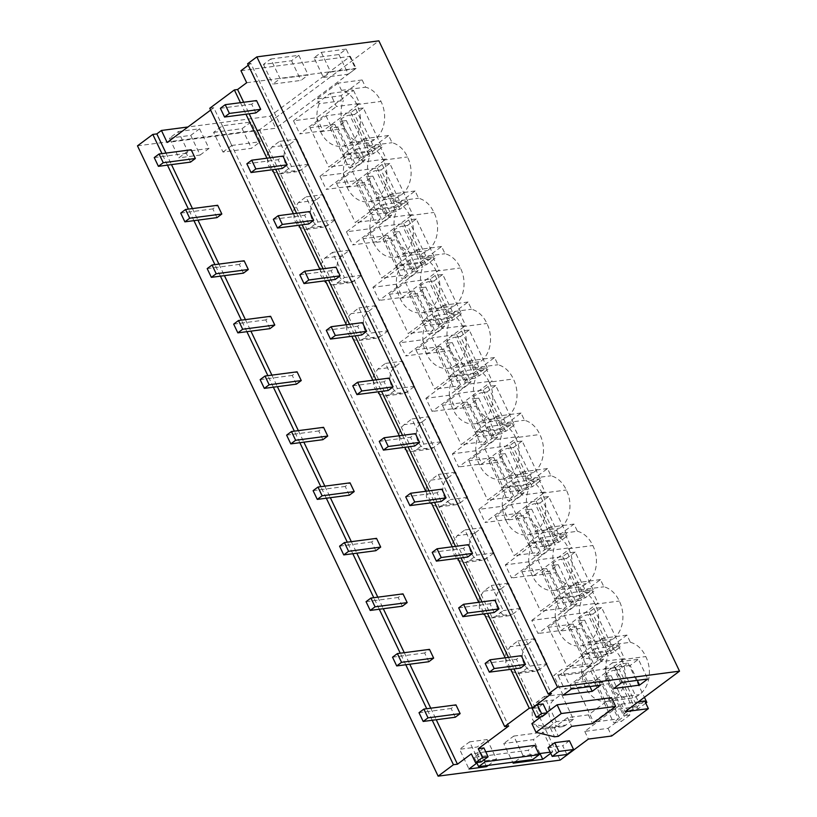 <?xml version="1.0" encoding="UTF-8"?>
<svg xmlns="http://www.w3.org/2000/svg" width="817" height="817" viewBox="0 0 817 817"><rect width="100%" height="100%" fill="white"/><g stroke="black" fill="none" stroke-linecap="round" stroke-linejoin="round"><path stroke-width="0.61" stroke-dasharray="4.08 3.06" d="M240.954 70.701L350.35 56.342L270.029 116.208L187.971 126.982M248.286 65.237L250.809 63.358L551.444 693.664M247.592 63.787L250.809 63.358M137.481 145.845L259.489 129.832L378.874 40.85M213.605 132.385L242.098 128.647L250.972 122.029L260.357 141.698L251.483 148.316L222.99 152.054L213.605 132.385L222.479 125.777L250.972 122.029M178.331 131.568L199.603 128.78L208.989 148.449L187.716 151.237L178.841 157.855L169.456 138.185L178.331 131.568L187.716 151.237M199.603 128.78L190.729 135.387L169.456 138.185M270.723 59.008L298.818 55.321L291.557 60.734L263.462 64.42L270.723 59.008L280.108 78.677L308.203 74.99L300.942 80.403L272.847 84.09L280.108 78.677M346.173 49.102L321.295 52.37L314.034 57.782L323.42 77.452L330.671 72.039L355.558 68.771L346.173 49.102L338.912 54.514L314.034 57.782M165.974 153.075L171.478 164.615M192.444 208.59L197.949 220.13M218.925 264.095L224.43 275.635M245.406 319.61L250.911 331.151M271.887 375.126L277.382 386.666M298.358 430.641L303.863 442.171M324.839 486.146L330.344 497.686M351.32 541.661L356.825 553.201M377.791 597.176L383.296 608.716M404.272 652.681L409.777 664.221M430.753 708.196L436.258 719.736M432.244 720.267L426.74 708.727M405.763 664.752L400.259 653.212M379.282 609.237L373.777 597.697M352.811 553.722L347.307 542.192M326.33 498.217L320.826 486.677M299.849 442.702L294.345 431.162M273.368 387.187L267.874 375.646M246.897 331.682L241.393 320.141M220.416 276.166L214.912 264.626M193.935 220.651L188.431 209.111M167.465 165.146L161.96 153.606M209.765 108.273L213.778 107.742L508.685 726.027M213.778 107.742L210.633 110.091M270.029 116.208L275.758 128.228L167.168 142.485M350.35 56.342L356.079 68.362L275.758 128.228M246.683 82.721L356.079 68.362M243.66 102.258L249.165 113.798M270.141 157.773L275.646 169.313M296.622 213.288L302.127 224.828M323.093 268.793L328.597 280.333M349.574 324.308L355.078 335.848M376.055 379.823L381.559 391.363M402.526 435.338L408.03 446.868M429.007 490.843L434.511 502.384M455.488 546.359L460.992 557.899M481.969 601.874L487.463 613.404M508.44 657.379L513.944 668.919M644.736 700.996L608.032 728.356L584.758 731.409L621.461 704.05L625.107 711.699M584.758 731.409L588.403 739.058M259.489 129.832L560.125 760.127M330.201 93.424L353.475 90.36L316.771 117.719L293.497 120.773L330.201 93.424L336.451 106.537L359.735 103.483L323.032 130.832L299.757 133.886L336.451 106.537M293.497 120.773L299.757 133.886M341.036 95.712L343.344 100.552L319.212 103.718L316.904 98.888L341.036 95.712L362.156 79.974L365.597 87.194A27.533 20.997 82.5 0 1 380.977 101.431A27.533 20.997 82.5 0 1 374.554 139.533A27.533 20.997 82.5 0 1 366.271 143.108A27.533 20.997 82.5 0 1 344.692 128.483A27.533 20.997 82.5 0 1 343.344 100.552M296.724 139.115L308.714 164.248L301.044 169.956A14.389 10.978 82.5 0 1 296.928 171.662A14.389 10.978 82.5 0 1 284.765 161.643A14.389 10.978 82.5 0 1 289.055 144.823L296.724 139.115L279.496 141.372L291.485 166.505L283.816 172.213L279.7 173.919L272.398 171.611L267.537 163.911L267.322 154.29L271.836 147.08L279.496 141.372M594.98 648.545L618.255 645.481L581.551 672.84L558.277 675.894L594.98 648.545L601.23 661.658L624.515 658.604L587.811 685.953L564.527 689.007L601.23 661.658M558.277 675.894L564.527 689.007M388.146 330.783L380.477 336.492A14.389 10.978 82.5 0 1 376.361 338.197A14.389 10.978 82.5 0 1 364.198 328.179A14.389 10.978 82.5 0 1 368.487 311.359L376.157 305.65L388.146 330.783L370.918 333.04L363.259 338.759A14.389 10.978 82.5 0 1 359.133 340.454A14.389 10.978 82.5 0 1 346.97 330.446A14.389 10.978 82.5 0 1 351.269 313.616L358.929 307.907L370.918 333.04M499.902 428.782L521.021 413.045L524.463 420.265A27.533 20.997 82.5 0 1 539.843 434.501A27.533 20.997 82.5 0 1 533.43 472.614A27.533 20.997 82.5 0 1 525.147 476.178A27.533 20.997 82.5 0 1 503.558 461.554A27.533 20.997 82.5 0 1 502.21 433.623L478.078 436.799L475.77 431.958L499.902 428.782L502.21 433.623M452.363 453.854L489.066 426.494L512.351 423.441L475.647 450.79L452.363 453.854L458.623 466.967L495.327 439.607L518.601 436.554L481.897 463.903L458.623 466.967M489.066 426.494L495.327 439.607M473.431 373.277L494.551 357.54L497.992 364.75A27.533 20.997 82.5 0 1 513.372 378.996A27.533 20.997 82.5 0 1 506.948 417.099A27.533 20.997 82.5 0 1 498.666 420.663A27.533 20.997 82.5 0 1 477.077 406.039A27.533 20.997 82.5 0 1 475.739 378.118L451.597 381.284L449.289 376.443L473.431 373.277L475.739 378.118M482.071 527.7L494.05 552.833L486.391 558.542A14.389 10.978 82.5 0 1 482.275 560.248A14.389 10.978 82.5 0 1 470.112 550.229A14.389 10.978 82.5 0 1 474.401 533.409L482.071 527.7L464.842 529.957L476.832 555.09L469.162 560.799L465.047 562.504L457.745 560.196L452.884 552.496L452.669 542.876L457.173 535.666L464.842 529.957M500.882 588.924L508.542 583.205L520.531 608.338L512.872 614.057A14.389 10.978 82.5 0 1 508.746 615.752A14.389 10.978 82.5 0 1 496.583 605.744A14.389 10.978 82.5 0 1 500.882 588.924L483.654 591.181L491.323 585.472L503.303 610.605L495.643 616.314L491.528 618.02L484.215 615.701L479.365 608.001L479.14 598.381L483.654 591.181M573.983 524.075L549.841 527.241L553.283 534.461L577.425 531.285L573.983 524.075L552.864 539.812L555.172 544.653L531.03 547.819L528.722 542.978L552.864 539.812M577.425 531.285A27.533 20.997 82.5 0 1 592.805 545.531A27.533 20.997 82.5 0 1 586.381 583.634A27.533 20.997 82.5 0 1 578.099 587.198A27.533 20.997 82.5 0 1 556.51 572.574A27.533 20.997 82.5 0 1 555.172 544.653M505.325 564.874L542.028 537.515L565.303 534.461L528.599 561.82L505.325 564.874L511.575 577.987L548.278 550.627L571.553 547.574L534.849 574.933L511.575 577.987M542.028 537.515L548.278 550.627M526.383 484.297L547.502 468.56L550.944 475.78A27.533 20.997 82.5 0 1 566.324 490.016A27.533 20.997 82.5 0 1 559.9 528.119A27.533 20.997 82.5 0 1 551.618 531.693A27.533 20.997 82.5 0 1 530.029 517.069A27.533 20.997 82.5 0 1 528.691 489.138L504.549 492.304L502.241 487.463L526.383 484.297L528.691 489.138M425.892 398.339L462.596 370.979L485.87 367.926L449.166 395.285L425.892 398.339L432.142 411.451L468.846 384.092L492.12 381.039L455.416 408.398L432.142 411.451M462.596 370.979L468.846 384.092M429.109 416.67L441.098 441.803L433.439 447.512A14.389 10.978 82.5 0 1 429.313 449.217A14.389 10.978 82.5 0 1 417.15 439.209A14.389 10.978 82.5 0 1 421.449 422.379L429.109 416.67L411.88 418.937L423.87 444.07L416.21 449.779A14.389 10.978 82.5 0 1 412.085 451.484A14.389 10.978 82.5 0 1 399.932 441.466A14.389 10.978 82.5 0 1 404.221 424.646L411.88 418.937M372.93 287.308L409.634 259.959L432.908 256.906L396.204 284.255L372.93 287.308L379.19 300.421L415.894 273.072L439.168 270.018L402.464 297.368L379.19 300.421M409.634 259.959L415.894 273.072M354.006 280.977A14.389 10.978 82.5 0 1 349.88 282.682A14.389 10.978 82.5 0 1 337.717 272.674A14.389 10.978 82.5 0 1 342.017 255.844L349.676 250.135L361.665 275.268L354.006 280.977L336.778 283.244L332.652 284.949L325.35 282.631L320.489 274.931L320.274 265.311L324.788 258.111L332.448 252.402L344.437 277.535L336.778 283.244M393.988 206.742L415.107 190.994L418.549 198.214A27.533 20.997 82.5 0 1 433.939 212.461A27.533 20.997 82.5 0 1 427.516 250.564A27.533 20.997 82.5 0 1 419.233 254.128A27.533 20.997 82.5 0 1 397.644 239.504A27.533 20.997 82.5 0 1 396.296 211.583L372.164 214.748L369.856 209.908L393.988 206.742L396.296 211.583M383.153 204.444L406.437 201.39L369.733 228.74L346.449 231.803L383.153 204.444L389.413 217.557L412.687 214.503L375.983 241.852L352.709 244.916L389.413 217.557M346.449 231.803L352.709 244.916M323.195 194.62L335.184 219.753L327.525 225.472A14.389 10.978 82.5 0 1 323.399 227.177A14.389 10.978 82.5 0 1 311.236 217.159A14.389 10.978 82.5 0 1 315.536 200.339L323.195 194.62L305.977 196.887L317.966 222.02L310.297 227.729L306.181 229.434L298.869 227.116L294.018 219.426L293.793 209.806L298.307 202.596L305.977 196.887M367.517 151.227L388.637 135.489L392.078 142.699A27.533 20.997 82.5 0 1 407.458 156.946A27.533 20.997 82.5 0 1 401.035 195.049A27.533 20.997 82.5 0 1 392.752 198.613A27.533 20.997 82.5 0 1 371.163 183.988A27.533 20.997 82.5 0 1 369.825 156.067L367.517 151.227L343.375 154.393L345.683 159.233L369.825 156.067M402.628 361.155L414.617 386.288L406.958 392.007A14.389 10.978 82.5 0 1 402.842 393.712A14.389 10.978 82.5 0 1 390.679 383.694A14.389 10.978 82.5 0 1 394.968 366.874L402.628 361.155L385.41 363.422L397.399 388.555L389.729 394.264L385.614 395.969L378.312 393.651L373.451 385.961L373.236 376.341L377.74 369.131L385.41 363.422M446.95 317.762L468.07 302.024L471.511 309.235A27.533 20.997 82.5 0 1 486.891 323.481A27.533 20.997 82.5 0 1 480.467 361.584A27.533 20.997 82.5 0 1 472.185 365.158A27.533 20.997 82.5 0 1 450.596 350.524A27.533 20.997 82.5 0 1 449.258 322.603L425.116 325.769L422.808 320.928L446.95 317.762L449.258 322.603M436.115 315.474L459.389 312.411L422.685 339.77L399.411 342.823L436.115 315.474L442.365 328.587L465.649 325.523L428.945 352.883L405.661 355.936L442.365 328.587M399.411 342.823L405.661 355.936M420.469 262.247L441.588 246.509L445.03 253.73A27.533 20.997 82.5 0 1 460.41 267.966A27.533 20.997 82.5 0 1 453.986 306.069A27.533 20.997 82.5 0 1 445.704 309.643A27.533 20.997 82.5 0 1 424.125 295.019A27.533 20.997 82.5 0 1 422.777 267.088L420.469 262.247L396.337 265.423L398.645 270.264L422.777 267.088M447.92 477.894L455.59 472.185L467.579 497.318L459.91 503.027A14.389 10.978 82.5 0 1 455.794 504.732A14.389 10.978 82.5 0 1 443.631 494.724A14.389 10.978 82.5 0 1 447.92 477.894L430.702 480.161L438.361 474.442L450.351 499.575L442.691 505.294L438.566 506.989L431.264 504.681L426.403 496.981L426.188 487.361L430.702 480.161M579.335 595.327L600.454 579.58L603.896 586.8A27.533 20.997 82.5 0 1 619.276 601.036A27.533 20.997 82.5 0 1 612.862 639.149A27.533 20.997 82.5 0 1 604.58 642.713A27.533 20.997 82.5 0 1 582.991 628.089A27.533 20.997 82.5 0 1 581.643 600.158L557.511 603.334L555.203 598.493L579.335 595.327L581.643 600.158M531.796 620.389L568.499 593.03L591.784 589.976L555.08 617.325L531.796 620.389L538.056 633.502L574.76 606.143L598.034 603.089L561.33 630.438L538.056 633.502M568.499 593.03L574.76 606.143M547.012 663.853L539.343 669.562A14.389 10.978 82.5 0 1 535.227 671.268A14.389 10.978 82.5 0 1 523.064 661.259A14.389 10.978 82.5 0 1 527.363 644.429L535.023 638.72L547.012 663.853L529.784 666.11L522.124 671.829L517.998 673.525L510.696 671.217L505.835 663.516L505.621 653.896L510.135 646.696L517.794 640.977L529.784 666.11M356.682 148.929L379.956 145.875L343.252 173.235L319.978 176.288L356.682 148.929L362.932 162.042L386.216 158.988L349.513 186.347L326.228 189.401L362.932 162.042M319.978 176.288L326.228 189.401M565.824 725.077A14.389 10.978 82.5 0 1 561.708 726.783A14.389 10.978 82.5 0 1 549.545 716.764A14.389 10.978 82.5 0 1 553.834 699.944L561.504 694.236L573.493 719.368L565.824 725.077L548.595 727.334L544.479 729.04L537.178 726.732L532.316 719.031L532.102 709.411L536.616 702.201L544.275 696.492L556.265 721.625L548.595 727.334M626.935 635.095L602.803 638.261L606.245 645.481L630.377 642.315L626.935 635.095L605.816 650.832L608.124 655.673L583.992 658.839L581.684 654.009L605.816 650.832M630.377 642.315A27.533 20.997 82.5 0 1 645.757 656.551A27.533 20.997 82.5 0 1 639.333 694.654A27.533 20.997 82.5 0 1 631.051 698.229A27.533 20.997 82.5 0 1 609.472 683.604A27.533 20.997 82.5 0 1 608.124 655.673M515.547 482.01L538.822 478.946L502.118 506.305L478.844 509.359L515.547 482.01L521.797 495.122L545.082 492.059L508.378 519.418L485.094 522.471L521.797 495.122M478.844 509.359L485.094 522.471M242.098 128.647L251.483 148.316M222.479 125.777L231.865 145.446L260.357 141.698M231.865 145.446L222.99 152.054M190.729 135.387L200.114 155.056L178.841 157.855M200.114 155.056L208.989 148.449M298.818 55.321L308.203 74.99M263.462 64.42L272.847 84.09M291.557 60.734L300.942 80.403M321.295 52.37L330.671 72.039M338.912 54.514L348.297 74.184L323.42 77.452M348.297 74.184L355.558 68.771M483.899 747.943L476.954 753.121L471.327 753.866M550.74 753.325L552.731 751.844L543.346 732.175L533.358 739.62L503.742 743.511L513.127 763.18M538.75 753.683L523.125 755.735L514.833 761.904M550.188 752.181L552.731 751.844M488.26 765.396L496.542 759.218L487.157 739.548L477.169 747.004L459.593 749.301L468.978 768.971M496.542 759.218L478.976 761.526L476.914 763.058M485.747 751.814L480.774 752.467L474.197 757.369L528.211 750.282L532.643 759.565M534.788 745.38L528.211 750.282M569.429 740.764L562.729 745.747L566.896 754.489M548.044 747.678L562.729 745.747M611.504 697.667L588.393 714.885L567.529 717.622L554.202 727.559L550.372 728.059L531.867 723.607M541.099 716.734L547.043 712.301M543.06 703.927L537.943 707.736L532.204 708.492M476.954 753.121L481.182 761.975M240.453 102.687L245.958 114.217M266.934 158.192L272.439 169.732M293.405 213.707L298.91 225.247M319.886 269.222L325.391 280.762M346.367 324.727L351.872 336.267M372.838 380.242L378.342 391.782M399.319 435.757L404.823 447.297M425.8 491.262L431.305 502.802M452.271 546.777L457.775 558.317M478.752 602.292L484.256 613.833M505.233 657.808L510.737 669.337M621.461 704.05L638.343 701.834M608.032 728.356L611.678 736.005M353.475 90.36L359.735 103.483M316.771 117.719L323.032 130.832M362.156 79.974L338.024 83.14L341.465 90.36A27.533 20.997 82.5 0 1 356.845 104.596A27.533 20.997 82.5 0 1 350.422 142.709A27.533 20.997 82.5 0 1 342.139 146.274A27.533 20.997 82.5 0 1 320.55 131.649A27.533 20.997 82.5 0 1 319.212 103.718M320.55 131.649L344.692 128.483M350.422 142.709L374.554 139.533M356.845 104.596L380.977 101.431M341.465 90.36L365.597 87.194M338.024 83.14L316.904 98.888M308.714 164.248L291.485 166.505M618.255 645.481L624.515 658.604M581.551 672.84L587.811 685.953M376.157 305.65L358.929 307.907M521.021 413.045L496.889 416.221L500.331 423.431A27.533 20.997 82.5 0 1 515.711 437.677L539.843 434.501M500.331 423.431L524.463 420.265M496.889 416.221L475.77 431.958M515.711 437.677A27.533 20.997 82.5 0 1 509.287 475.78A27.533 20.997 82.5 0 1 501.005 479.344A27.533 20.997 82.5 0 1 479.416 464.72A27.533 20.997 82.5 0 1 478.078 436.799M479.416 464.72L503.558 461.554M509.287 475.78L533.43 472.614M475.647 450.79L481.897 463.903M512.351 423.441L518.601 436.554M494.551 357.54L470.408 360.705L473.85 367.916A27.533 20.997 82.5 0 1 489.23 382.162L513.372 378.996M473.85 367.916L497.992 364.75M470.408 360.705L449.289 376.443M489.23 382.162A27.533 20.997 82.5 0 1 482.806 420.265A27.533 20.997 82.5 0 1 474.524 423.839A27.533 20.997 82.5 0 1 452.945 409.205A27.533 20.997 82.5 0 1 451.597 381.284M452.945 409.205L477.077 406.039M482.806 420.265L506.948 417.099M494.05 552.833L476.832 555.09M508.542 583.205L491.323 585.472M520.531 608.338L503.303 610.605M549.841 527.241L528.722 542.978M553.283 534.461A27.533 20.997 82.5 0 1 568.663 548.697A27.533 20.997 82.5 0 1 562.249 586.8A27.533 20.997 82.5 0 1 553.967 590.374A27.533 20.997 82.5 0 1 532.378 575.75A27.533 20.997 82.5 0 1 531.03 547.819M532.378 575.75L556.51 572.574M562.249 586.8L586.381 583.634M568.663 548.697L592.805 545.531M528.599 561.82L534.849 574.933M565.303 534.461L571.553 547.574M547.502 468.56L523.36 471.726L526.812 478.946A27.533 20.997 82.5 0 1 542.192 493.182A27.533 20.997 82.5 0 1 535.768 531.295A27.533 20.997 82.5 0 1 527.486 534.859A27.533 20.997 82.5 0 1 505.897 520.235L530.029 517.069M535.768 531.295L559.9 528.119M542.192 493.182L566.324 490.016M526.812 478.946L550.944 475.78M523.36 471.726L502.241 487.463M505.897 520.235A27.533 20.997 82.5 0 1 504.549 492.304M449.166 395.285L455.416 408.398M485.87 367.926L492.12 381.039M441.098 441.803L423.87 444.07M396.204 284.255L402.464 297.368M432.908 256.906L439.168 270.018M361.665 275.268L344.437 277.535M349.676 250.135L332.448 252.402M415.107 190.994L390.975 194.17L394.417 201.38A27.533 20.997 82.5 0 1 409.797 215.627A27.533 20.997 82.5 0 1 403.373 253.73A27.533 20.997 82.5 0 1 395.091 257.294A27.533 20.997 82.5 0 1 373.512 242.669L397.644 239.504M403.373 253.73L427.516 250.564M409.797 215.627L433.939 212.461M394.417 201.38L418.549 198.214M390.975 194.17L369.856 209.908M373.512 242.669A27.533 20.997 82.5 0 1 372.164 214.748M369.733 228.74L375.983 241.852M406.437 201.39L412.687 214.503M335.184 219.753L317.966 222.02M388.637 135.489L364.494 138.655L367.936 145.875A27.533 20.997 82.5 0 1 383.316 160.112A27.533 20.997 82.5 0 1 376.903 198.214A27.533 20.997 82.5 0 1 368.62 201.789A27.533 20.997 82.5 0 1 347.031 187.164A27.533 20.997 82.5 0 1 345.683 159.233M347.031 187.164L371.163 183.988M376.903 198.214L401.035 195.049M383.316 160.112L407.458 156.946M367.936 145.875L392.078 142.699M364.494 138.655L343.375 154.393M414.617 386.288L397.399 388.555M468.07 302.024L443.927 305.19L447.369 312.411A27.533 20.997 82.5 0 1 462.749 326.647A27.533 20.997 82.5 0 1 456.335 364.75L480.467 361.584M462.749 326.647L486.891 323.481M447.369 312.411L471.511 309.235M443.927 305.19L422.808 320.928M456.335 364.75A27.533 20.997 82.5 0 1 448.053 368.324A27.533 20.997 82.5 0 1 426.464 353.7A27.533 20.997 82.5 0 1 425.116 325.769M426.464 353.7L450.596 350.524M459.389 312.411L465.649 325.523M422.685 339.77L428.945 352.883M441.588 246.509L417.456 249.675L420.898 256.895A27.533 20.997 82.5 0 1 436.278 271.142A27.533 20.997 82.5 0 1 429.854 309.245A27.533 20.997 82.5 0 1 421.572 312.809A27.533 20.997 82.5 0 1 399.983 298.185A27.533 20.997 82.5 0 1 398.645 270.264M399.983 298.185L424.125 295.019M429.854 309.245L453.986 306.069M436.278 271.142L460.41 267.966M420.898 256.895L445.03 253.73M417.456 249.675L396.337 265.423M455.59 472.185L438.361 474.442M467.579 497.318L450.351 499.575M600.454 579.58L576.322 582.756L579.764 589.966A27.533 20.997 82.5 0 1 595.144 604.212A27.533 20.997 82.5 0 1 588.72 642.315A27.533 20.997 82.5 0 1 580.438 645.879A27.533 20.997 82.5 0 1 558.848 631.255L582.991 628.089M588.72 642.315L612.862 639.149M595.144 604.212L619.276 601.036M579.764 589.966L603.896 586.8M576.322 582.756L555.203 598.493M558.848 631.255A27.533 20.997 82.5 0 1 557.511 603.334M555.08 617.325L561.33 630.438M591.784 589.976L598.034 603.089M535.023 638.72L517.794 640.977M379.956 145.875L386.216 158.988M343.252 173.235L349.513 186.347M573.493 719.368L556.265 721.625M561.504 694.236L544.275 696.492M602.803 638.261L581.684 654.009M606.245 645.481A27.533 20.997 82.5 0 1 621.625 659.717A27.533 20.997 82.5 0 1 615.201 697.83A27.533 20.997 82.5 0 1 606.919 701.394A27.533 20.997 82.5 0 1 585.329 686.77A27.533 20.997 82.5 0 1 583.992 658.839M585.329 686.77L609.472 683.604M615.201 697.83L639.333 694.654M621.625 659.717L645.757 656.551M538.822 478.946L545.082 492.059M502.118 506.305L508.378 519.418M539.986 753.519L533.358 739.62M523.125 755.735L513.74 736.066L503.742 743.511M513.74 736.066L543.346 732.175M486.074 765.682L477.169 747.004M478.976 761.526L469.591 741.856L459.593 749.301M469.591 741.856L487.157 739.548M582.817 671.666L553.742 675.485L561.984 669.348L591.048 665.528L582.817 671.666L589.925 686.576M563.127 695.155L553.742 675.485M571.369 689.017L561.984 669.348M600.434 685.197L591.048 665.528M637.28 680.357L630.173 665.447L638.414 659.309L647.789 678.978M630.173 665.447L604.314 668.847L613.7 688.517M621.931 682.379L612.556 662.71L604.314 668.847M612.556 662.71L638.414 659.309M474.197 757.369L476.679 762.567M480.774 752.467L484.226 759.708M567.529 717.622L571.696 726.364M588.393 714.885L592.57 723.627M554.202 727.559L558.368 736.301M550.372 728.059L554.549 736.801M537.943 707.736L542.161 716.591M346.347 120.569L365.117 159.907L360.297 160.54L341.537 121.202L346.347 120.569L337.646 127.054L330.017 128.055L334.858 124.45L310.031 127.707L326.003 115.8L350.83 112.542L355.671 108.937L363.299 107.936L382.06 147.274L373.349 153.759L368.538 154.393A6.393 1.624 -25.5 0 0 361.88 156.976A6.393 1.624 -25.5 0 0 358.643 160.214L339.882 120.875A6.393 1.624 -25.5 0 1 343.12 117.638A6.393 1.624 -25.5 0 1 349.768 115.054L368.538 154.393M363.299 107.936L354.588 114.421L373.349 153.759M365.117 159.907L356.406 166.392L348.777 167.393L353.618 163.788L328.802 167.046L344.774 155.138L369.59 151.88L374.431 148.275L382.06 147.274M360.297 160.54A6.393 1.624 -25.5 0 1 358.643 160.214M354.588 114.421L349.768 115.054M341.537 121.202A6.393 1.624 -25.5 0 1 339.882 120.875M355.671 108.937L374.431 148.275M350.83 112.542L369.59 151.88M326.003 115.8L344.774 155.138M310.031 127.707L328.802 167.046M334.858 124.45L353.618 163.788M330.017 128.055L348.777 167.393M337.646 127.054L356.406 166.392M372.828 176.074L391.588 215.412L386.778 216.045L368.007 176.707L372.828 176.074L364.116 182.569L356.498 183.57L361.339 179.965L336.512 183.222L352.484 171.315L377.311 168.057L382.152 164.452L389.77 163.451L408.541 202.79L399.83 209.275L395.009 209.908A6.393 1.624 -25.5 0 0 388.361 212.491A6.393 1.624 -25.5 0 0 385.124 215.729L366.363 176.39A6.393 1.624 -25.5 0 1 369.59 173.153A6.393 1.624 -25.5 0 1 376.249 170.569L395.009 209.908M389.77 163.451L381.069 169.936L399.83 209.275M391.588 215.412L382.887 221.907L375.258 222.908L380.099 219.303L355.272 222.561L371.245 210.653L396.071 207.395L400.912 203.79L408.541 202.79M386.778 216.045A6.393 1.624 -25.5 0 1 385.124 215.729M381.069 169.936L376.249 170.569M368.007 176.707A6.393 1.624 -25.5 0 1 366.363 176.39M382.152 164.452L400.912 203.79M377.311 168.057L396.071 207.395M352.484 171.315L371.245 210.653M336.512 183.222L355.272 222.561M361.339 179.965L380.099 219.303M356.498 183.57L375.258 222.908M364.116 182.569L382.887 221.907M399.309 231.589L418.069 270.927L413.249 271.561L394.488 232.222L399.309 231.589L390.597 238.074L382.969 239.085L387.809 235.47L362.993 238.727L378.965 226.83L403.782 223.572L408.623 219.957L416.251 218.956L435.012 258.295L426.311 264.79L421.49 265.423A6.393 1.624 -25.5 0 0 414.832 268.007A6.393 1.624 -25.5 0 0 411.605 271.244L392.844 231.905A6.393 1.624 -25.5 0 1 396.071 228.658A6.393 1.624 -25.5 0 1 402.73 226.084L421.49 265.423M416.251 218.956L407.54 225.451L426.311 264.79M418.069 270.927L409.358 277.423L401.739 278.423L406.58 274.808L381.753 278.076L397.726 266.168L422.552 262.911L427.393 259.306L435.012 258.295M413.249 271.561A6.393 1.624 -25.5 0 1 411.605 271.244M407.54 225.451L402.73 226.084M394.488 232.222A6.393 1.624 -25.5 0 1 392.844 231.905M408.623 219.957L427.393 259.306M403.782 223.572L422.552 262.911M378.965 226.83L397.726 266.168M362.993 238.727L381.753 278.076M387.809 235.47L406.58 274.808M382.969 239.085L401.739 278.423M390.597 238.074L409.358 277.423M425.78 287.104L444.55 326.443L439.73 327.076L420.969 287.737L425.78 287.104L417.078 293.589L409.45 294.59L414.29 290.985L389.464 294.243L405.436 282.345L430.263 279.077L435.104 275.472L442.732 274.471L461.493 313.81L452.781 320.305L447.971 320.938A6.393 1.624 -25.5 0 0 441.313 323.512A6.393 1.624 -25.5 0 0 438.086 326.759L419.315 287.421A6.393 1.624 -25.5 0 1 422.552 284.173A6.393 1.624 -25.5 0 1 429.201 281.589L447.971 320.938M442.732 274.471L434.021 280.966L452.781 320.305M444.55 326.443L435.839 332.928L428.21 333.928L433.051 330.323L408.234 333.581L424.207 321.684L449.023 318.416L453.864 314.811L461.493 313.81M439.73 327.076A6.393 1.624 -25.5 0 1 438.086 326.759M434.021 280.966L429.201 281.589M420.969 287.737A6.393 1.624 -25.5 0 1 419.315 287.421M435.104 275.472L453.864 314.811M430.263 279.077L449.023 318.416M405.436 282.345L424.207 321.684M389.464 294.243L408.234 333.581M414.29 290.985L433.051 330.323M409.45 294.59L428.21 333.928M417.078 293.589L435.839 332.928M452.261 342.609L471.021 381.958L466.211 382.581L447.44 343.242L452.261 342.609L443.549 349.104L435.931 350.105L440.772 346.5L415.945 349.758L431.917 337.85L456.744 334.592L461.585 330.987L469.203 329.986L487.974 369.325L479.262 375.81L474.452 376.443A6.393 1.624 -25.5 0 0 467.794 379.027A6.393 1.624 -25.5 0 0 464.556 382.264L445.796 342.926A6.393 1.624 -25.5 0 1 449.023 339.688A6.393 1.624 -25.5 0 1 455.682 337.104L474.452 376.443M469.203 329.986L460.502 336.471L479.262 375.81M471.021 381.958L462.32 388.443L454.691 389.443L459.532 385.838L434.705 389.096L450.678 377.188L475.504 373.931L480.345 370.326L487.974 369.325M466.211 382.581A6.393 1.624 -25.5 0 1 464.556 382.264M460.502 336.471L455.682 337.104M447.44 343.242A6.393 1.624 -25.5 0 1 445.796 342.926M461.585 330.987L480.345 370.326M456.744 334.592L475.504 373.931M431.917 337.85L450.678 377.188M415.945 349.758L434.705 389.096M440.772 346.5L459.532 385.838M435.931 350.105L454.691 389.443M443.549 349.104L462.32 388.443M478.742 398.124L497.502 437.463L492.692 438.096L473.921 398.757L478.742 398.124L470.03 404.619L462.412 405.62L467.242 402.005L442.426 405.273L458.398 393.365L483.215 390.107L488.055 386.502L495.684 385.501L514.444 424.84L505.743 431.325L500.923 431.958A6.393 1.624 -25.5 0 0 494.265 434.542A6.393 1.624 -25.5 0 0 491.037 437.779L472.277 398.441A6.393 1.624 -25.5 0 1 475.504 395.203A6.393 1.624 -25.5 0 1 482.163 392.62L500.923 431.958M495.684 385.501L486.973 391.986L505.743 431.325M497.502 437.463L488.801 443.958L481.172 444.959L486.013 441.343L461.186 444.611L477.159 432.704L501.985 429.446L506.826 425.841L514.444 424.84M492.692 438.096A6.393 1.624 -25.5 0 1 491.037 437.779M486.973 391.986L482.163 392.62M473.921 398.757A6.393 1.624 -25.5 0 1 472.277 398.441M488.055 386.502L506.826 425.841M483.215 390.107L501.985 429.446M458.398 393.365L477.159 432.704M442.426 405.273L461.186 444.611M467.242 402.005L486.013 441.343M462.412 405.62L481.172 444.959M470.03 404.619L488.801 443.958M505.212 453.639L523.983 492.978L519.163 493.611L500.402 454.272L505.212 453.639L496.511 460.124L488.883 461.125L493.723 457.52L468.897 460.778L484.869 448.88L509.696 445.612L514.536 442.007L522.165 441.006L540.925 480.345L532.224 486.84L527.404 487.473A6.393 1.624 -25.5 0 0 520.746 490.047A6.393 1.624 -25.5 0 0 517.518 493.294L498.748 453.956A6.393 1.624 -25.5 0 1 501.985 450.708A6.393 1.624 -25.5 0 1 508.644 448.135L527.404 487.473M522.165 441.006L513.454 447.502L532.224 486.84M523.983 492.978L515.272 499.463L507.653 500.464L512.484 496.859L487.667 500.116L503.64 488.219L528.456 484.961L533.297 481.346L540.925 480.345M519.163 493.611A6.393 1.624 -25.5 0 1 517.518 493.294M513.454 447.502L508.644 448.135M500.402 454.272A6.393 1.624 -25.5 0 1 498.748 453.956M514.536 442.007L533.297 481.346M509.696 445.612L528.456 484.961M484.869 448.88L503.64 488.219M468.897 460.778L487.667 500.116M493.723 457.52L512.484 496.859M488.883 461.125L507.653 500.464M496.511 460.124L515.272 499.463M531.693 509.154L550.454 548.493L545.644 549.126L526.883 509.777L531.693 509.154L522.992 515.639L515.364 516.64L520.204 513.035L495.378 516.293L511.35 504.385L536.177 501.127L541.017 497.522L548.636 496.522L567.407 535.86L558.695 542.345L553.885 542.978A6.393 1.624 -25.5 0 0 547.227 545.562A6.393 1.624 -25.5 0 0 543.989 548.799L525.229 509.461A6.393 1.624 -25.5 0 1 528.466 506.223A6.393 1.624 -25.5 0 1 535.115 503.64L553.885 542.978M548.636 496.522L539.935 503.006L558.695 542.345M550.454 548.493L541.753 554.978L534.124 555.979L538.965 552.374L514.148 555.631L530.11 543.724L554.937 540.466L559.778 536.861L567.407 535.86M545.644 549.126A6.393 1.624 -25.5 0 1 543.989 548.799M539.935 503.006L535.115 503.64M526.883 509.777A6.393 1.624 -25.5 0 1 525.229 509.461M541.017 497.522L559.778 536.861M536.177 501.127L554.937 540.466M511.35 504.385L530.11 543.724M495.378 516.293L514.148 555.631M520.204 513.035L538.965 552.374M515.364 516.64L534.124 555.979M522.992 515.639L541.753 554.978M558.174 564.659L576.935 603.998L572.125 604.631L553.354 565.293L558.174 564.659L549.463 571.154L541.845 572.155L546.685 568.54L521.859 571.808L537.831 559.9L562.658 556.643L567.488 553.038L575.117 552.037L593.877 591.375L585.176 597.86L580.356 598.493A6.393 1.624 -25.5 0 0 573.708 601.077A6.393 1.624 -25.5 0 0 570.47 604.314L551.71 564.976A6.393 1.624 -25.5 0 1 554.937 561.739A6.393 1.624 -25.5 0 1 561.596 559.155L580.356 598.493M575.117 552.037L566.416 558.522L585.176 597.86M576.935 603.998L568.234 610.493L560.605 611.494L565.446 607.889L540.619 611.147L556.591 599.239L581.418 595.981L586.259 592.376L593.877 591.375M572.125 604.631A6.393 1.624 -25.5 0 1 570.47 604.314M566.416 558.522L561.596 559.155M553.354 565.293A6.393 1.624 -25.5 0 1 551.71 564.976M567.488 553.038L586.259 592.376M562.658 556.643L581.418 595.981M537.831 559.9L556.591 599.239M521.859 571.808L540.619 611.147M546.685 568.54L565.446 607.889M541.845 572.155L560.605 611.494M549.463 571.154L568.234 610.493M584.655 620.174L603.416 659.513L598.595 660.146L579.835 620.808L584.655 620.174L575.944 626.659L568.315 627.66L573.156 624.055L548.34 627.313L564.312 615.415L589.128 612.158L593.969 608.542L601.598 607.542L620.358 646.88L611.657 653.375L606.837 654.009A6.393 1.624 -25.5 0 0 600.178 656.582A6.393 1.624 -25.5 0 0 596.951 659.83L578.181 620.491A6.393 1.624 -25.5 0 1 581.418 617.243A6.393 1.624 -25.5 0 1 588.077 614.67L606.837 654.009M601.598 607.542L592.887 614.037L611.657 653.375M603.416 659.513L594.705 665.998L587.086 666.999L591.927 663.394L567.1 666.652L583.072 654.754L607.899 651.496L612.73 647.881L620.358 646.88M598.595 660.146A6.393 1.624 -25.5 0 1 596.951 659.83M592.887 614.037L588.077 614.67M579.835 620.808A6.393 1.624 -25.5 0 1 578.181 620.491M593.969 608.542L612.73 647.881M589.128 612.158L607.899 651.496M564.312 615.415L583.072 654.754M548.34 627.313L567.1 666.652M573.156 624.055L591.927 663.394M568.315 627.66L587.086 666.999M575.944 626.659L594.705 665.998M645.777 703.182L638.128 708.88L633.318 709.513A6.393 1.624 -25.5 0 0 626.659 712.097A6.393 1.624 -25.5 0 0 623.422 715.335L604.662 675.996A6.393 1.624 -25.5 0 1 607.899 672.759A6.393 1.624 -25.5 0 1 614.547 670.175L633.318 709.513M611.126 675.69L629.897 715.028L625.076 715.661L606.316 676.323L611.126 675.69L602.425 682.175L594.796 683.175L599.637 679.57L574.811 682.828L590.783 670.92L615.609 667.663L620.45 664.058L628.079 663.057L619.368 669.542L638.128 708.88M628.079 663.057L644.409 697.309M629.897 715.028L621.186 721.513L613.557 722.514L618.398 718.909L593.581 722.167L609.553 710.259L634.37 707.001L639.211 703.396L645.491 702.569M625.076 715.661A6.393 1.624 -25.5 0 1 623.422 715.335M619.368 669.542L614.547 670.175M606.316 676.323A6.393 1.624 -25.5 0 1 604.662 675.996M620.45 664.058L638.434 701.772M638.465 701.823L639.211 703.396M615.609 667.663L634.37 707.001M590.783 670.92L609.553 710.259M574.811 682.828L593.581 722.167M599.637 679.57L618.398 718.909M594.796 683.175L613.557 722.514M602.425 682.175L621.186 721.513M255.854 112.92L251.687 104.178L256.528 100.573M220.376 108.293L251.687 104.178M282.335 168.435L278.158 159.693L282.999 156.088M246.857 163.798L278.158 159.693M308.806 223.95L304.639 215.208L309.48 211.593M273.338 219.313L304.639 215.208M335.287 279.455L331.12 270.713L335.961 267.108M299.819 274.829L331.12 270.713M361.768 334.97L357.601 326.228L362.442 322.623M326.289 330.334L357.601 326.228M388.249 390.485L384.072 381.743L388.912 378.128M352.77 385.849L384.072 381.743M414.719 445.99L410.553 437.248L415.393 433.643M379.251 441.364L410.553 437.248M441.2 501.505L437.034 492.763L441.874 489.158M405.722 496.879L437.034 492.763M467.681 557.02L463.505 548.278L468.345 544.673M432.203 552.384L463.505 548.278M494.152 612.525L489.986 603.783L494.826 600.178M458.684 607.899L489.986 603.783M520.633 668.04L516.467 659.299L521.307 655.694M485.155 663.414L516.467 659.299M190.514 162.113L186.337 153.371L191.178 149.766M154.229 157.589L186.337 153.371M216.985 217.628L212.818 208.886L217.659 205.281M180.71 213.104L212.818 208.886M243.466 273.144L239.299 264.402L244.14 260.786M207.191 268.609L239.299 264.402M269.947 328.648L265.77 319.907L270.611 316.302M233.672 324.124L265.77 319.907M296.418 384.164L292.251 375.422L297.092 371.817M260.143 379.639L292.251 375.422M322.899 439.679L318.732 430.937L323.573 427.322M286.624 435.144L318.732 430.937M349.38 495.184L345.213 486.442L350.044 482.837M313.105 490.66L345.213 486.442M375.861 550.699L371.684 541.957L376.525 538.352M339.576 546.175L371.684 541.957M402.332 606.214L398.165 597.472L403.006 593.867M366.057 601.69L398.165 597.472M428.813 661.719L424.646 652.977L429.487 649.372M392.538 657.195L424.646 652.977M455.294 717.234L451.117 708.492L455.957 704.887M419.009 712.71L451.117 708.492M289.055 144.823L271.836 147.08M283.816 172.213L301.044 169.956M363.259 338.759L380.477 336.492M368.487 311.359L351.269 313.616M474.401 533.409L457.173 535.666M469.162 560.799L486.391 558.542M495.643 616.314L512.872 614.057M421.449 422.379L404.221 424.646M416.21 449.779L433.439 447.512M324.788 258.111L342.017 255.844M315.536 200.339L298.307 202.596M310.297 227.729L327.525 225.472M394.968 366.874L377.74 369.131M389.729 394.264L406.958 392.007M442.691 505.294L459.91 503.027M522.124 671.829L539.343 669.562M527.363 644.429L510.135 646.696M536.616 702.201L553.834 699.944M342.139 146.274L366.271 143.108M279.7 173.919L296.928 171.662M359.133 340.454L376.361 338.197M501.005 479.344L525.147 476.178M474.524 423.839L498.666 420.663M465.047 562.504L482.275 560.248M491.528 618.02L508.746 615.752M553.967 590.374L578.099 587.198M527.486 534.859L551.618 531.693M412.085 451.484L429.313 449.217M332.652 284.949L349.88 282.682M395.091 257.294L419.233 254.128M306.181 229.434L323.399 227.177M368.62 201.789L392.752 198.613M385.614 395.969L402.842 393.712M448.053 368.324L472.185 365.158M421.572 312.809L445.704 309.643M438.566 507L455.794 504.732M580.438 645.879L604.58 642.713M517.998 673.535L535.227 671.268M544.479 729.04L561.708 726.783M606.919 701.394L631.051 698.229"/><path stroke-width="1.23" d="M187.971 126.982L161.429 130.465L156.823 133.896L152.81 134.427L137.481 145.845L438.126 776.15L560.125 760.127L588.403 739.058L611.678 736.005L648.381 708.645L625.107 711.699L679.519 671.155L557.511 687.168L548.238 694.082L551.444 693.664L532.49 707.788L529.273 708.216L504.671 726.548L508.685 726.027L478.282 748.689L482.5 757.533L488.127 756.797L481.182 761.975L475.555 762.71L482.5 757.533M504.671 726.548L209.765 108.273L234.367 89.931L237.584 89.513L246.683 82.721L240.954 70.701L248.286 65.237M679.519 671.155L378.874 40.85L256.875 56.873L247.592 63.787L548.238 694.082M156.823 133.896L165.974 153.075M171.478 164.615L192.444 208.59M197.949 220.13L218.925 264.095M224.43 275.635L245.406 319.61M250.911 331.151L271.887 375.126M277.382 386.666L298.358 430.641M303.863 442.171L324.839 486.146M330.344 497.686L351.32 541.661M356.825 553.201L377.791 597.176M383.296 608.716L404.272 652.681M409.777 664.221L430.753 708.196M436.258 719.736L457.459 764.201L453.445 764.722L432.244 720.267M426.74 708.727L405.763 664.752M400.259 653.212L379.282 609.237M373.777 597.697L352.811 553.722M347.307 542.192L326.33 498.217M320.826 486.677L299.849 442.702M294.345 431.162L273.368 387.187M267.874 375.646L246.897 331.682M241.393 320.141L220.416 276.166M214.912 264.626L193.935 220.651M188.431 209.111L167.465 165.146M161.96 153.606L152.81 134.427M457.459 764.201L471.327 753.866L475.555 762.71M210.633 110.091L167.168 142.485L161.429 130.465M237.584 89.513L243.66 102.258M249.165 113.798L270.141 157.773M275.646 169.313L296.622 213.288M302.127 224.828L323.093 268.793M328.597 280.333L349.574 324.308M355.078 335.848L376.055 379.823M381.559 391.363L402.526 435.338M408.03 446.868L429.007 490.843M434.511 502.384L455.488 546.359M460.992 557.899L481.969 601.874M487.463 613.404L508.44 657.379M513.944 668.919L532.49 707.788M256.875 56.873L557.511 687.168M453.445 764.722L438.126 776.15M478.282 748.689L483.899 747.943L488.127 756.797M514.833 761.904L513.127 763.18L542.733 759.289L550.74 753.325M538.75 753.683L550.188 752.181M476.914 763.058L468.978 768.971L486.554 766.673L488.26 765.396M592.192 691.335L563.127 695.155L571.369 689.017L600.434 685.197L592.192 691.335L589.925 686.576M639.558 685.116L647.789 678.978L621.931 682.379L613.7 688.517L639.558 685.116L637.28 680.357M484.226 759.708L485.206 761.761L539.22 754.673L534.788 745.38L485.747 751.814M552.21 756.419L548.044 747.678L554.733 742.684L558.91 751.426L552.21 756.419L566.896 754.489L573.595 749.506L558.91 751.426M573.595 749.506L569.429 740.764L554.733 742.684M547.043 712.301L557.092 704.805L611.504 697.667L615.671 706.409L592.57 723.627L571.696 726.364L558.368 736.301L554.549 736.801L536.034 732.349L531.867 723.607L541.099 716.734M536.432 717.346L532.204 708.492L537.32 704.683L543.06 703.927L547.278 712.781L542.161 716.591L536.432 717.346L541.548 713.537L547.278 712.781M234.367 89.931L240.453 102.687M245.958 114.217L266.934 158.192M272.439 169.732L293.405 213.707M298.91 225.247L319.886 269.222M325.391 280.762L346.367 324.727M351.872 336.267L372.838 380.242M378.342 391.782L399.319 435.757M404.823 447.297L425.8 491.262M431.305 502.802L452.271 546.777M457.775 558.317L478.752 602.292M484.256 613.833L505.233 657.808M510.737 669.337L529.273 708.216M638.343 701.834L644.736 700.996L648.381 708.645M542.733 759.289L539.986 753.519M486.554 766.673L486.074 765.682M476.679 762.567L478.629 766.663L532.643 759.565L539.22 754.673M478.629 766.663L485.206 761.761M557.092 704.805L561.269 713.547L615.671 706.409M536.034 732.349L561.269 713.547M537.32 704.683L541.548 713.537M644.409 697.309L646.839 702.395L645.777 703.182M645.491 702.569L646.839 702.395M255.854 112.92L260.694 109.315L229.393 113.42L224.552 117.035L255.854 112.92M229.393 113.42L225.216 104.678L256.528 100.573L260.694 109.315M225.216 104.678L220.376 108.293L224.552 117.035M282.335 168.435L287.175 164.83L255.864 168.935L251.023 172.54L282.335 168.435M255.864 168.935L251.697 160.193L282.999 156.088L287.175 164.83M251.697 160.193L246.857 163.798L251.023 172.54M308.806 223.95L313.646 220.335L282.345 224.45L277.504 228.055L308.806 223.95M282.345 224.45L278.178 215.708L309.48 211.593L313.646 220.335M278.178 215.708L273.338 219.313L277.504 228.055M335.287 279.455L340.127 275.85L308.826 279.965L303.985 283.57L335.287 279.455M308.826 279.965L304.659 271.224L335.961 267.108L340.127 275.85M304.659 271.224L299.819 274.829L303.985 283.57M361.768 334.97L366.608 331.365L335.307 335.47L330.466 339.075L361.768 334.97M335.307 335.47L331.13 326.729L362.442 322.623L366.608 331.365M331.13 326.729L326.289 330.334L330.466 339.075M388.249 390.485L393.079 386.87L361.778 390.986L356.937 394.591L388.249 390.485M361.778 390.986L357.611 382.244L388.912 378.128L393.079 386.87M357.611 382.244L352.77 385.849L356.937 394.591M414.719 445.99L419.56 442.385L388.259 446.501L383.418 450.106L414.719 445.99M388.259 446.501L384.092 437.759L415.393 433.643L419.56 442.385M384.092 437.759L379.251 441.364L383.418 450.106M441.2 501.505L446.041 497.9L414.74 502.006L409.899 505.621L441.2 501.505M414.74 502.006L410.563 493.264L441.874 489.158L446.041 497.9M410.563 493.264L405.722 496.879L409.899 505.621M467.681 557.02L472.522 553.415L441.211 557.521L436.37 561.126L467.681 557.02M441.211 557.521L437.044 548.779L468.345 544.673L472.522 553.415M437.044 548.779L432.203 552.384L436.37 561.126M494.152 612.525L498.993 608.92L467.692 613.036L462.851 616.641L494.152 612.525M467.692 613.036L463.525 604.294L494.826 600.178L498.993 608.92M463.525 604.294L458.684 607.899L462.851 616.641M520.633 668.04L525.474 664.435L494.173 668.541L489.332 672.156L520.633 668.04M494.173 668.541L489.996 659.799L521.307 655.694L525.474 664.435M489.996 659.799L485.155 663.414L489.332 672.156M190.514 162.113L195.355 158.508L163.247 162.726L158.406 166.331L190.514 162.113M163.247 162.726L159.07 153.984L191.178 149.766L195.355 158.508M159.07 153.984L154.229 157.589L158.406 166.331M216.985 217.628L221.826 214.023L189.718 218.231L184.877 221.846L216.985 217.628M189.718 218.231L185.551 209.489L217.659 205.281L221.826 214.023M185.551 209.489L180.71 213.104L184.877 221.846M243.466 273.144L248.307 269.528L216.199 273.746L211.358 277.351L243.466 273.144M216.199 273.746L212.032 265.004L244.14 260.786L248.307 269.528M212.032 265.004L207.191 268.609L211.358 277.351M269.947 328.648L274.788 325.043L242.68 329.261L237.839 332.866L269.947 328.648M242.68 329.261L238.503 320.519L270.611 316.302L274.788 325.043M238.503 320.519L233.672 324.124L237.839 332.866M296.418 384.164L301.259 380.559L269.15 384.776L264.32 388.381L296.418 384.164M269.15 384.776L264.984 376.034L297.092 371.817L301.259 380.559M264.984 376.034L260.143 379.639L264.32 388.381M322.899 439.679L327.74 436.064L295.631 440.281L290.791 443.886L322.899 439.679M295.631 440.281L291.465 431.539L323.573 427.322L327.74 436.064M291.465 431.539L286.624 435.144L290.791 443.886M349.38 495.184L354.221 491.579L322.112 495.796L317.272 499.401L349.38 495.184M322.112 495.796L317.946 487.055L350.044 482.837L354.221 491.579M317.946 487.055L313.105 490.66L317.272 499.401M375.861 550.699L380.691 547.094L348.593 551.312L343.753 554.917L375.861 550.699M348.593 551.312L344.417 542.57L376.525 538.352L380.691 547.094M344.417 542.57L339.576 546.175L343.753 554.917M402.332 606.214L407.172 602.609L375.064 606.817L370.224 610.432L402.332 606.214M375.064 606.817L370.898 598.075L403.006 593.867L407.172 602.609M370.898 598.075L366.057 601.69L370.224 610.432M428.813 661.719L433.653 658.114L401.545 662.332L396.705 665.937L428.813 661.719M401.545 662.332L397.379 653.59L429.487 649.372L433.653 658.114M397.379 653.59L392.538 657.195L396.705 665.937M455.294 717.234L460.134 713.629L428.026 717.847L423.186 721.452L455.294 717.234M428.026 717.847L423.849 709.105L455.957 704.887L460.134 713.629M423.849 709.105L419.009 712.71L423.186 721.452"/></g></svg>
